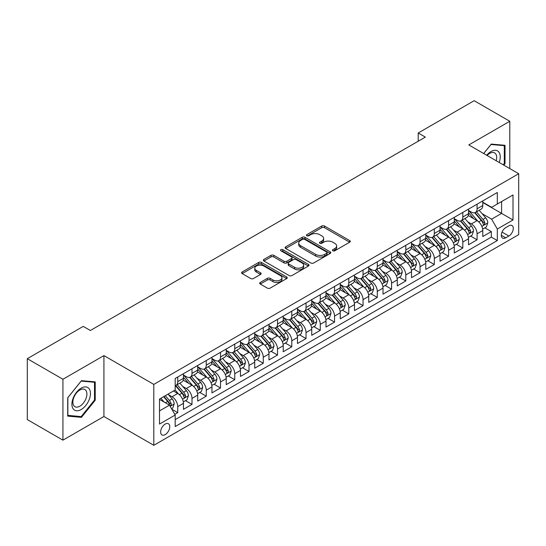 <?xml version="1.0" encoding="UTF-8"?>
<svg xmlns="http://www.w3.org/2000/svg" width="546" height="546" viewBox="0 0 546 546"><rect width="100%" height="100%" fill="white"/><g stroke="black" fill="none" stroke-linecap="round" stroke-linejoin="round"><path stroke-width="0.82" d="M332.869 250.785A1.385 0.799 0 0 0 334.828 250.785L349.693 242.199A1.979 1.14 0 0 0 350.273 241.393A1.979 1.14 0 0 0 349.693 240.588L324.508 226.044A1.979 1.14 0 0 0 321.71 226.044L306.845 234.63A1.385 0.799 0 0 0 306.442 235.196A1.385 0.799 0 0 0 306.845 235.756A1.385 0.799 0 0 0 308.804 235.756L310.729 234.65A6.334 3.658 0 0 1 319.683 234.65L321.785 235.858A6.334 3.658 0 0 1 323.635 238.445A6.334 3.658 0 0 1 321.785 241.032L319.86 242.137A1.385 0.799 0 0 0 319.451 242.704A1.385 0.799 0 0 0 319.86 243.27A1.385 0.799 0 0 0 321.819 243.27L323.744 242.158A6.334 3.658 0 0 1 332.698 242.158L334.794 243.373A6.334 3.658 0 0 1 336.65 245.959A6.334 3.658 0 0 1 334.794 248.539L332.869 249.652A1.385 0.799 0 0 0 332.466 250.218A1.385 0.799 0 0 0 332.869 250.785L332.869 249.652M165.206 434.602A6.45 3.726 120 0 0 169.417 428.917A6.45 3.726 120 0 0 168.434 423.751A6.45 3.726 120 0 0 165.206 424.071A6.45 3.726 120 0 0 160.995 429.757A6.45 3.726 120 0 0 161.978 434.923A6.45 3.726 120 0 0 165.206 434.602M260.292 282.425A1.979 1.14 0 0 0 259.712 283.238A1.979 1.14 0 0 0 260.292 284.043L267.356 288.124A1.979 1.14 0 0 0 270.154 288.124L286.664 278.59A1.979 1.14 0 0 0 287.244 277.784A1.979 1.14 0 0 0 286.664 276.972L261.479 262.435A1.979 1.14 0 0 0 258.681 262.435L242.171 271.969A1.979 1.14 0 0 0 241.591 272.775A1.979 1.14 0 0 0 242.171 273.58L250.71 278.508A1.979 1.14 0 0 0 253.508 278.508L260.572 274.433A1.979 1.14 0 0 0 261.152 273.621A1.979 1.14 0 0 0 260.572 272.816L256.34 270.372A5.296 3.058 0 0 1 254.791 268.209A5.296 3.058 0 0 1 258.053 265.39A5.296 3.058 0 0 1 263.827 266.052L280.405 275.621A5.296 3.058 0 0 1 281.954 277.784A5.296 3.058 0 0 1 278.685 280.603A5.296 3.058 0 0 1 272.918 279.941L270.154 278.351A1.979 1.14 0 0 0 267.356 278.351L260.292 282.425L260.292 284.043L267.356 279.996L267.356 278.351M103.917 355.603L62.933 379.258L27.3 358.688L27.3 419.587L62.933 440.158L103.917 416.502L153.801 445.304L153.801 384.404L103.917 355.603L103.917 416.502M509.793 168.591L509.793 121.273L468.809 144.929L518.7 173.73L153.801 384.404M509.793 121.273L474.16 100.696L418.209 132.999L418.209 141.23M27.3 358.688L83.245 326.385L90.37 330.501L425.341 137.114L418.209 132.999M310.872 263.001A1.979 1.14 0 0 0 313.67 263.001L330.18 253.467A1.979 1.14 0 0 0 330.76 252.661A1.979 1.14 0 0 0 330.18 251.856L304.996 237.312A1.979 1.14 0 0 0 302.197 237.312L285.688 246.847A1.979 1.14 0 0 0 285.108 247.652A1.979 1.14 0 0 0 285.688 248.464L310.872 263.001M281.415 251.085A1.385 0.799 0 0 1 282.814 251.276L282.814 249.631L308.422 264.414A1.979 1.14 0 0 1 309.002 265.22A1.979 1.14 0 0 1 308.422 266.032L291.912 275.559A1.979 1.14 0 0 1 289.114 275.559L263.93 261.022L263.93 259.405A1.979 1.14 0 0 0 263.349 260.217A1.979 1.14 0 0 0 263.93 261.022M263.93 259.405L270.993 255.33A1.979 1.14 0 0 1 273.792 255.33L284.009 261.227A1.979 1.14 0 0 0 286.807 261.227L291.489 258.517A1.979 1.14 0 0 0 292.069 257.712A1.979 1.14 0 0 0 291.489 256.9L280.856 250.764A1.385 0.799 0 0 1 280.453 250.198A1.385 0.799 0 0 1 281.306 249.461A1.385 0.799 0 0 1 282.814 249.631M174.788 414.339L177.75 412.633L171.833 409.22M168.468 394.683L172.045 396.751A8.06 4.655 60 0 1 177.75 406.627L183.449 403.33L183.449 409.343L192.001 404.402L185.517 400.655M182.726 386.452L186.302 388.52A8.06 4.655 60 0 1 192.001 398.396L197.707 395.106L197.707 401.112L206.258 396.171L199.768 392.431M196.976 378.221L200.553 380.289A8.06 4.655 60 0 1 206.258 390.165L211.957 386.875L211.957 392.881L220.509 387.947L214.025 384.2M211.227 369.997L214.81 372.058A8.06 4.655 60 0 1 220.509 381.934L226.215 378.644L226.215 384.65L234.766 379.716L228.276 375.969M225.484 361.766L229.061 363.834A8.06 4.655 60 0 1 234.766 373.71L240.465 370.413L240.465 376.426L249.017 371.485L242.533 367.738M239.735 353.535L243.318 355.603A8.06 4.655 60 0 1 249.017 365.479L254.723 362.189L254.723 368.195L263.274 363.254L256.784 359.514M253.992 345.304L257.569 347.372A8.06 4.655 60 0 1 263.274 357.248L268.973 353.958L268.973 359.964L277.525 355.03L271.041 351.283M268.243 337.08L271.826 339.141A8.06 4.655 60 0 1 277.525 349.017L283.224 345.727L283.224 351.733L291.782 346.799L285.292 343.052M282.5 328.849L286.077 330.917A8.06 4.655 60 0 1 291.782 340.793L297.481 337.496L297.481 343.502L306.033 338.568L299.549 334.821M296.751 320.618L300.334 322.686A8.06 4.655 60 0 1 306.033 332.562L311.732 329.265L311.732 335.278L320.284 330.337L313.8 326.597M311.008 312.387L314.585 314.455A8.06 4.655 60 0 1 320.284 324.331L325.989 321.041L325.989 327.047L334.541 322.106L328.057 318.366M325.259 304.163L328.842 306.224A8.06 4.655 60 0 1 334.541 316.1L340.24 312.81L340.24 318.816L348.792 313.882L342.308 310.135M339.516 295.932L343.093 298A8.06 4.655 60 0 1 348.792 307.869L354.497 304.579L354.497 310.585L363.049 305.651L356.565 301.904M353.767 287.701L357.35 289.769A8.06 4.655 60 0 1 363.049 299.645L368.748 296.348L368.748 302.361L377.3 297.42L370.816 293.68M368.024 279.47L371.601 281.538A8.06 4.655 60 0 1 377.3 291.414L383.005 288.124L383.005 294.13L391.557 289.189L385.073 285.449M382.275 271.239L385.851 273.307A8.06 4.655 60 0 1 391.557 283.183L397.256 279.893L397.256 285.899L405.808 280.965L399.324 277.218M396.532 263.015L400.109 265.076A8.06 4.655 60 0 1 405.808 274.952L411.513 271.662L411.513 277.668L420.065 272.734L413.581 268.987M410.783 254.784L414.359 256.852A8.06 4.655 60 0 1 420.065 266.728L425.764 263.431L425.764 269.444L434.316 264.503L427.832 260.756M425.041 246.553L428.617 248.621A8.06 4.655 60 0 1 434.316 258.497L440.021 255.207L440.021 261.213L448.573 256.272L442.083 252.532M439.291 238.322L442.867 240.39A8.06 4.655 60 0 1 448.573 250.266L454.272 246.976L454.272 252.982L462.824 248.048L456.34 244.301M453.542 230.098L457.125 232.159A8.06 4.655 60 0 1 462.824 242.035L468.529 238.745L468.529 244.751L477.081 239.817L477.081 233.811A8.06 4.655 -120 0 0 471.375 223.935L467.799 221.867M470.591 236.07L477.081 239.817M183.449 403.33A8.06 4.655 -120 0 0 177.75 393.454L173.471 390.991M197.707 395.106A8.06 4.655 -120 0 0 192.001 385.23L183.19 380.139M211.957 386.875A8.06 4.655 -120 0 0 206.258 376.999L197.44 371.908M226.215 378.644A8.06 4.655 -120 0 0 220.509 368.768L211.698 363.677M240.465 370.413A8.06 4.655 -120 0 0 234.766 360.537L225.948 355.453M254.723 362.189A8.06 4.655 -120 0 0 249.017 352.313L240.206 347.222M268.973 353.958A8.06 4.655 -120 0 0 263.274 344.082L254.456 338.991M283.224 345.727A8.06 4.655 -120 0 0 277.525 335.851L268.714 330.76M297.481 337.496A8.06 4.655 -120 0 0 291.782 327.62L282.964 322.536M311.732 329.265A8.06 4.655 -120 0 0 306.033 319.396L297.215 314.305M325.989 321.041A8.06 4.655 -120 0 0 320.284 311.165L311.473 306.074M340.24 312.81A8.06 4.655 -120 0 0 334.541 302.934L325.723 297.843M354.497 304.579A8.06 4.655 -120 0 0 348.792 294.704L339.981 289.619M368.748 296.348A8.06 4.655 -120 0 0 363.049 286.473L354.231 281.388M383.005 288.124A8.06 4.655 -120 0 0 377.3 278.248L368.489 273.157M397.256 279.893A8.06 4.655 -120 0 0 391.557 270.017L382.739 264.926M411.513 271.662A8.06 4.655 -120 0 0 405.808 261.787L396.997 256.695M425.764 263.431A8.06 4.655 -120 0 0 420.065 253.556L411.247 248.471M440.021 255.207A8.06 4.655 -120 0 0 434.316 245.331L425.505 240.24M454.272 246.976A8.06 4.655 -120 0 0 448.573 237.1L439.755 232.009M468.529 238.745A8.06 4.655 -120 0 0 462.824 228.87L454.013 223.778M508.865 225.826L505.726 227.634A6.252 3.61 120 0 0 501.644 233.142A6.252 3.61 120 0 0 502.607 238.152A6.252 3.61 120 0 0 505.726 237.838L508.865 236.029A6.252 3.61 120 0 0 512.947 230.521A6.252 3.61 120 0 0 511.991 225.518A6.252 3.61 120 0 0 508.865 225.826M153.801 445.304L518.7 234.63L518.7 173.73M159.507 410.906L169.478 405.146L175.184 415.021L175.184 426.542L497.317 240.554L497.317 229.033L491.618 219.158L482.05 213.636M175.184 415.021L159.507 424.071L159.507 399.051L175.184 390.001L175.184 378.48L497.317 192.499L497.317 204.02L513.001 194.963L513.001 219.983L497.317 229.033M183.449 375.02L186.302 376.672A8.06 4.655 60 0 0 190.336 377.068L196.034 373.778A8.06 4.655 -120 0 0 197.707 370.086L197.707 365.479M197.707 366.796L200.553 368.441A8.06 4.655 60 0 0 204.586 368.837L210.285 365.547A8.06 4.655 -120 0 0 211.957 361.855L211.957 357.248M211.957 358.565L214.81 360.21A8.06 4.655 60 0 0 218.844 360.613L224.542 357.316A8.06 4.655 -120 0 0 226.215 353.624L226.215 349.017M226.215 350.334L229.061 351.979A8.06 4.655 60 0 0 233.094 352.382L238.793 349.092A8.06 4.655 -120 0 0 240.465 345.4L240.465 340.786M240.465 342.103L243.318 343.755A8.06 4.655 60 0 0 247.345 344.151L253.051 340.861A8.06 4.655 -120 0 0 254.723 337.169L254.723 332.562M254.723 333.879L257.569 335.524A8.06 4.655 60 0 0 261.602 335.92L267.301 332.63A8.06 4.655 -120 0 0 268.973 328.938L268.973 324.331M268.973 325.648L271.826 327.293A8.06 4.655 60 0 0 275.853 327.696L281.559 324.399A8.06 4.655 -120 0 0 283.224 320.707L283.224 316.1M283.224 317.417L286.077 319.062A8.06 4.655 60 0 0 290.11 319.465L295.809 316.168A8.06 4.655 -120 0 0 297.481 312.483L297.481 307.869M297.481 309.186L300.334 310.838A8.06 4.655 60 0 0 304.361 311.234L310.067 307.944A8.06 4.655 -120 0 0 311.732 304.252L311.732 299.645M311.732 300.962L314.585 302.607A8.06 4.655 60 0 0 318.618 303.003L324.317 299.713A8.06 4.655 -120 0 0 325.989 296.021L325.989 291.414M325.989 292.731L328.842 294.376A8.06 4.655 60 0 0 332.869 294.772L338.575 291.482A8.06 4.655 -120 0 0 340.24 287.79L340.24 283.183M340.24 284.5L343.093 286.145A8.06 4.655 60 0 0 347.126 286.548L352.825 283.251A8.06 4.655 -120 0 0 354.497 279.566L354.497 274.952M354.497 276.269L357.35 277.914A8.06 4.655 60 0 0 361.377 278.317L367.083 275.027A8.06 4.655 -120 0 0 368.748 271.335L368.748 266.728M368.748 268.045L371.601 269.69A8.06 4.655 60 0 0 375.634 270.086L381.333 266.796A8.06 4.655 -120 0 0 383.005 263.104L383.005 258.497M383.005 259.814L385.851 261.459A8.06 4.655 60 0 0 389.885 261.855L395.591 258.565A8.06 4.655 -120 0 0 397.256 254.873L397.256 250.266M397.256 251.583L400.109 253.228A8.06 4.655 60 0 0 404.142 253.631L409.841 250.334A8.06 4.655 -120 0 0 411.513 246.649L411.513 242.035M411.513 243.352L414.359 244.997A8.06 4.655 60 0 0 418.393 245.4L424.092 242.11A8.06 4.655 -120 0 0 425.764 238.418L425.764 233.804M425.764 235.121L428.617 236.773A8.06 4.655 60 0 0 432.65 237.169L438.349 233.879A8.06 4.655 -120 0 0 440.021 230.187L440.021 225.58M440.021 226.897L442.867 228.542A8.06 4.655 60 0 0 446.901 228.938L452.6 225.648A8.06 4.655 -120 0 0 454.272 221.956L454.272 217.349M454.272 218.666L457.125 220.311A8.06 4.655 60 0 0 461.158 220.714L466.857 217.417A8.06 4.655 -120 0 0 468.529 213.725L468.529 209.118M175.184 419.628L491.332 237.1L491.332 231.586L482.78 236.52L482.78 230.514A8.06 4.655 -120 0 0 477.081 220.639L468.263 215.554M468.529 210.435L471.375 212.08A8.06 4.655 -120 0 0 475.409 212.483A8.06 4.655 -120 0 0 477.081 208.79L477.081 204.184M475.409 212.483L481.108 209.193A8.06 4.655 -120 0 0 482.78 205.501L482.78 200.887M177.75 376.999L177.75 381.606A8.06 4.655 60 0 1 176.078 385.299A8.06 4.655 60 0 1 175.184 385.626M176.078 385.299L181.784 382.009A8.06 4.655 -120 0 0 183.449 378.317L183.449 373.71M192.001 368.768L192.001 373.375A8.06 4.655 60 0 1 190.336 377.068M206.258 360.537L206.258 365.151A8.06 4.655 60 0 1 204.586 368.837M220.509 352.313L220.509 356.92A8.06 4.655 60 0 1 218.844 360.613M234.766 344.082L234.766 348.689A8.06 4.655 60 0 1 233.094 352.382M249.017 335.851L249.017 340.458A8.06 4.655 60 0 1 247.345 344.151M263.274 327.62L263.274 332.227A8.06 4.655 60 0 1 261.602 335.92M277.525 319.39L277.525 324.003A8.06 4.655 60 0 1 275.853 327.696M291.782 311.165L291.782 315.772A8.06 4.655 60 0 1 290.11 319.465M306.033 302.934L306.033 307.541A8.06 4.655 60 0 1 304.361 311.234M320.284 294.704L320.284 299.31A8.06 4.655 60 0 1 318.618 303.003M334.541 286.473L334.541 291.086A8.06 4.655 60 0 1 332.869 294.772M348.792 278.248L348.792 282.855A8.06 4.655 60 0 1 347.126 286.548M363.049 270.017L363.049 274.624A8.06 4.655 60 0 1 361.377 278.317M377.3 261.787L377.3 266.393A8.06 4.655 60 0 1 375.634 270.086M391.557 253.556L391.557 258.169A8.06 4.655 60 0 1 389.885 261.855M405.808 245.331L405.808 249.938A8.06 4.655 60 0 1 404.142 253.631M420.065 237.1L420.065 241.707A8.06 4.655 60 0 1 418.393 245.4M434.316 228.87L434.316 233.476A8.06 4.655 60 0 1 432.65 237.169M448.573 220.639L448.573 225.252A8.06 4.655 60 0 1 446.901 228.938M462.824 212.408L462.824 217.021A8.06 4.655 60 0 1 461.158 220.714M462.824 242.035L462.824 248.048M448.573 250.266L448.573 256.272M434.316 258.497L434.316 264.503M420.065 266.728L420.065 272.734M405.808 274.952L405.808 280.965M391.557 283.183L391.557 289.189M377.3 291.414L377.3 297.42M363.049 299.645L363.049 305.651M348.792 307.869L348.792 313.882M334.541 316.1L334.541 322.106M320.284 324.331L320.284 330.337M306.033 332.562L306.033 338.568M291.782 340.793L291.782 346.799M277.525 349.017L277.525 355.03M263.274 357.248L263.274 363.254M249.017 365.479L249.017 371.485M234.766 373.71L234.766 379.716M220.509 381.934L220.509 387.947M206.258 390.165L206.258 396.171M192.001 398.396L192.001 404.402M177.75 406.627L177.75 412.633M169.478 405.146L159.507 399.385M491.618 219.158L501.597 213.397L501.597 201.549L513.001 194.963M482.78 202.539L513.001 219.983M482.78 202.204L491.618 207.309L497.317 204.02M62.933 379.258L62.933 440.158M484.848 227.839L491.332 231.586M491.332 237.1L497.317 240.554M503.815 165.138L505.016 163.65L505.016 145.304L491.263 144.076L483.674 153.515M67.711 416.12L81.463 417.349L95.222 400.238L95.222 381.9L81.463 380.671L67.711 397.781L67.711 416.12M504.306 163.234L505.016 163.65M94.506 399.829L95.222 400.238M80.009 416.516L81.463 417.349M333.422 250.976L334.794 250.191A6.334 3.658 0 0 0 336.65 247.604L336.65 245.959M323.635 238.445L323.635 240.09A6.334 3.658 0 0 1 321.785 242.677L320.413 243.468M349.665 242.219L324.508 227.689A1.979 1.14 0 0 0 321.71 227.689L307.398 235.954M330.153 253.487L304.996 238.957A1.979 1.14 0 0 0 302.197 238.957L285.715 248.478M326.679 253.228A1.385 0.799 0 0 0 327.088 252.661A1.385 0.799 0 0 0 326.679 252.095L304.572 239.332A1.385 0.799 0 0 0 302.614 239.332L300.587 240.506A6.334 3.658 0 0 0 298.73 243.093A6.334 3.658 0 0 0 300.587 245.673L315.697 254.395A6.334 3.658 0 0 0 324.652 254.395L326.679 253.228L326.679 254.873A1.385 0.799 0 0 0 327.088 254.306L327.088 252.661M298.73 243.093L298.73 244.738A6.334 3.658 0 0 0 300.587 247.318L300.587 245.673M326.679 254.873L324.652 256.047A6.334 3.658 0 0 1 315.697 256.047L300.587 247.318M263.957 261.036L270.993 256.975L270.993 255.33M292.069 257.712L292.069 259.357A1.979 1.14 0 0 1 291.489 260.162L286.807 262.872A1.979 1.14 0 0 1 284.009 262.872L273.792 256.975A1.979 1.14 0 0 0 270.993 256.975M282.814 251.276L308.394 266.045M294.608 267.342A5.296 3.058 0 0 0 300.375 268.004A5.296 3.058 0 0 0 303.637 265.185A5.296 3.058 0 0 0 302.088 263.022L296.246 259.65A1.979 1.14 0 0 0 293.448 259.65L288.766 262.353A1.979 1.14 0 0 0 288.186 263.165A1.979 1.14 0 0 0 288.766 263.971L294.608 267.342L294.608 268.987A5.296 3.058 0 0 0 300.375 269.649A5.296 3.058 0 0 0 303.637 266.83L303.637 265.185M288.186 263.165L288.186 264.81A1.979 1.14 0 0 0 288.766 265.615L288.766 263.971M294.608 268.987L288.766 265.615M281.954 277.784L281.954 279.429A5.296 3.058 0 0 1 278.685 282.255A5.296 3.058 0 0 1 272.918 281.593L270.154 279.996A1.979 1.14 0 0 0 267.356 279.996M254.791 268.209L254.791 269.854A5.296 3.058 0 0 0 256.34 272.017L256.34 270.372M260.544 274.447L256.34 272.017M286.664 276.972L286.664 278.59L261.479 264.08A1.979 1.14 0 0 0 258.681 264.08L242.199 273.601M482.657 229.102L486.343 226.979L487.769 222.864A5.344 3.085 -120 0 0 485.687 217.847L479.176 210.306M477.873 221.164L470.147 212.217A15.418 8.907 -120 0 0 468.529 210.524M473.635 218.653L469.314 213.65A12.797 7.391 -120 0 0 468.529 212.79M474.686 212.769L481.272 220.4A5.344 3.085 60 0 1 483.176 224.078L483.565 224.713L484.282 224.611L484.882 223.089A5.344 3.085 -120 0 0 482.978 219.41L476.467 211.868M475.068 212.647L482.145 220.843A2.723 1.57 60 0 1 482.835 221.908L484.882 223.089M499.187 162.469A13.104 7.562 120 0 0 490.977 151.556A13.104 7.562 120 0 0 486.684 155.248M496.191 160.736A9.924 5.726 120 0 0 494.635 152.914A9.924 5.726 120 0 0 489.68 153.406A9.924 5.726 120 0 0 487.08 155.48M483.708 153.528L490.977 144.485L504.306 145.673L504.306 163.445L503.221 164.796M503.419 145.161L504.306 145.673M89.203 399.563A13.104 7.562 120 0 0 85.811 386.909A13.104 7.562 120 0 0 73.157 398.13A13.104 7.562 120 0 0 76.549 410.79A13.104 7.562 120 0 0 89.203 399.563M85.954 398.641A9.924 5.726 120 0 0 84.842 389.51A9.924 5.726 120 0 0 73.806 397.556A9.924 5.726 120 0 0 74.918 406.688A9.924 5.726 120 0 0 85.954 398.641M67.854 415.424L67.854 397.659L81.177 381.081L94.506 382.268L94.506 400.041L81.177 416.618L67.711 415.342M93.625 381.756L94.506 382.268M468.407 237.333L472.092 235.21L473.512 231.095A5.344 3.085 -120 0 0 471.437 226.078L464.919 218.536M463.615 229.388L455.896 220.447A15.418 8.907 -120 0 0 454.272 218.755M459.384 226.883L455.064 221.881A12.797 7.391 -120 0 0 454.272 221.021M460.428 221L467.014 228.624A5.344 3.085 60 0 1 468.918 232.309L469.307 232.937L470.031 232.842L470.632 231.32A5.344 3.085 -120 0 0 468.727 227.641L462.216 220.099M460.817 220.877L467.895 229.074A2.723 1.57 60 0 1 468.577 230.132L470.632 231.32M454.156 245.564L457.835 243.434L459.261 239.319A5.344 3.085 -120 0 0 457.179 234.302L450.668 226.767M449.365 237.619L441.639 228.678A15.418 8.907 -120 0 0 440.021 226.986M445.127 235.114L440.806 230.112A12.797 7.391 -120 0 0 440.021 229.252M446.178 229.231L452.764 236.855A5.344 3.085 60 0 1 454.668 240.533L455.057 241.168L455.78 241.066L456.374 239.551A5.344 3.085 -120 0 0 454.47 235.872L447.959 228.33M446.56 229.108L453.637 237.298A2.723 1.57 60 0 1 454.327 238.363L456.374 239.551M439.899 253.794L443.584 251.665L445.01 247.55A5.344 3.085 -120 0 0 442.929 242.533L436.418 234.992M435.107 245.85L427.388 236.909A15.418 8.907 -120 0 0 425.764 235.21M430.876 243.339L426.556 238.336A12.797 7.391 -120 0 0 425.764 237.476M431.92 237.462L438.506 245.086A5.344 3.085 60 0 1 440.41 248.764L440.799 249.399L441.523 249.297L442.123 247.782A5.344 3.085 -120 0 0 440.219 244.096L433.708 236.561M432.309 237.333L439.387 245.529A2.723 1.57 60 0 1 440.069 246.594L442.123 247.782M425.648 262.019L429.327 259.896L430.753 255.781A5.344 3.085 -120 0 0 428.671 250.764L422.16 243.223M420.857 254.081L413.131 245.14A15.418 8.907 -120 0 0 411.513 243.441M416.618 251.57L412.298 246.567A12.797 7.391 -120 0 0 411.513 245.707M417.67 245.686L424.256 253.317A5.344 3.085 60 0 1 426.16 256.995L426.549 257.63L427.272 257.528L427.873 256.006A5.344 3.085 -120 0 0 425.962 252.327L419.451 244.785M418.052 245.564L425.136 253.76A2.723 1.57 60 0 1 425.819 254.825L427.873 256.006M411.391 270.25L415.076 268.127L416.502 264.011A5.344 3.085 -120 0 0 414.421 258.995L407.91 251.453M406.599 262.312L398.88 253.364A15.418 8.907 -120 0 0 397.256 251.672M402.368 259.8L398.048 254.798A12.797 7.391 -120 0 0 397.256 253.938M403.412 253.917L409.998 261.548A5.344 3.085 60 0 1 411.902 265.226L412.291 265.861L413.015 265.759L413.615 264.237A5.344 3.085 -120 0 0 411.711 260.558L405.2 253.016M403.801 253.794L410.879 261.991A2.723 1.57 60 0 1 411.568 263.056L413.615 264.237M397.14 278.48L400.819 276.351L402.245 272.236A5.344 3.085 -120 0 0 400.163 267.226L393.652 259.684M392.349 270.536L384.623 261.595A15.418 8.907 -120 0 0 383.005 259.903M388.11 268.031L383.79 263.029A12.797 7.391 -120 0 0 383.005 262.169M389.162 262.148L395.748 269.772A5.344 3.085 60 0 1 397.652 273.457L398.041 274.085L398.764 273.983L399.365 272.468A5.344 3.085 -120 0 0 397.461 268.789L390.943 261.247M389.544 262.025L396.628 270.215A2.723 1.57 60 0 1 397.311 271.28L399.365 272.468M382.882 286.711L386.568 284.582L387.994 280.467A5.344 3.085 -120 0 0 385.913 275.45L379.402 267.915M378.091 278.767L370.372 269.826A15.418 8.907 -120 0 0 368.748 268.127M373.86 276.256L369.54 271.26A12.797 7.391 -120 0 0 368.748 270.4M374.904 270.379L381.49 278.003A5.344 3.085 60 0 1 383.394 281.681L383.783 282.316L384.507 282.214L385.107 280.699A5.344 3.085 -120 0 0 383.203 277.013L376.692 269.478M375.293 270.25L382.371 278.446A2.723 1.57 60 0 1 383.06 279.511L385.107 280.699M368.632 294.936L372.311 292.813L373.737 288.697A5.344 3.085 -120 0 0 371.655 283.681L365.144 276.139M363.841 286.998L356.115 278.057A15.418 8.907 -120 0 0 354.497 276.358M359.602 284.486L355.282 279.484A12.797 7.391 -120 0 0 354.497 278.624M360.653 278.603L367.24 286.234A5.344 3.085 60 0 1 369.144 289.912L369.533 290.547L370.256 290.445L370.857 288.923A5.344 3.085 -120 0 0 368.953 285.244L362.435 277.702M361.043 278.48L368.12 286.677A2.723 1.57 60 0 1 368.803 287.742L370.857 288.923M354.374 303.166L358.06 301.044L359.486 296.928A5.344 3.085 -120 0 0 357.405 291.912L350.894 284.37M349.59 295.229L341.864 286.281A15.418 8.907 -120 0 0 340.24 284.589M345.352 292.717L341.032 287.715A12.797 7.391 -120 0 0 340.24 286.855M346.396 286.834L352.982 294.465A5.344 3.085 60 0 1 354.893 298.143L355.275 298.778L355.999 298.676L356.599 297.154A5.344 3.085 -120 0 0 354.695 293.475L348.184 285.933M346.785 286.711L353.863 294.908A2.723 1.57 60 0 1 354.552 295.973L356.599 297.154M340.124 311.397L343.803 309.268L345.229 305.159A5.344 3.085 -120 0 0 343.147 300.143L336.636 292.601M335.333 303.453L327.607 294.512A15.418 8.907 -120 0 0 325.989 292.82M331.094 300.948L326.774 295.946A12.797 7.391 -120 0 0 325.989 295.086M332.145 295.065L338.732 302.689A5.344 3.085 60 0 1 340.636 306.374L341.025 307.002L341.748 306.9L342.349 305.385A5.344 3.085 -120 0 0 340.445 301.706L333.927 294.164M332.534 294.942L339.612 303.132A2.723 1.57 60 0 1 340.295 304.197L342.349 305.385M325.866 319.628L329.552 317.499L330.978 313.384A5.344 3.085 -120 0 0 328.897 308.367L322.386 300.832M321.082 311.684L313.356 302.743A15.418 8.907 -120 0 0 311.732 301.051M316.844 309.173L312.524 304.177A12.797 7.391 -120 0 0 311.732 303.317M317.888 303.296L324.481 310.92A5.344 3.085 60 0 1 326.385 314.598L326.774 315.233L327.491 315.131L328.091 313.616A5.344 3.085 -120 0 0 326.187 309.93L319.676 302.395M318.277 303.166L325.355 311.363A2.723 1.57 60 0 1 326.044 312.428L328.091 313.616M311.616 327.859L315.301 325.73L316.721 321.614A5.344 3.085 -120 0 0 314.646 316.598L308.128 309.056M306.825 319.915L299.099 310.974A15.418 8.907 -120 0 0 297.481 309.275M302.586 317.403L298.266 312.401A12.797 7.391 -120 0 0 297.481 311.541M303.637 311.52L310.224 319.151A5.344 3.085 60 0 1 312.128 322.829L312.517 323.464L313.24 323.362L313.841 321.84A5.344 3.085 -120 0 0 311.937 318.161L305.419 310.619M304.026 311.397L311.104 319.594A2.723 1.57 60 0 1 311.786 320.659L313.841 321.84M297.358 336.083L301.044 333.961L302.47 329.845A5.344 3.085 -120 0 0 300.389 324.829L293.878 317.287M292.574 328.146L284.848 319.198A15.418 8.907 -120 0 0 283.224 317.506M288.336 325.634L284.016 320.632A12.797 7.391 -120 0 0 283.224 319.772M289.38 319.751L295.973 327.382A5.344 3.085 60 0 1 297.877 331.06L298.266 331.695L298.983 331.593L299.583 330.071A5.344 3.085 -120 0 0 297.679 326.392L291.168 318.85M289.769 319.628L296.847 327.825A2.723 1.57 60 0 1 297.536 328.89L299.583 330.071M283.108 344.314L286.793 342.192L288.213 338.076A5.344 3.085 -120 0 0 286.138 333.06L279.62 325.518M278.317 336.37L270.591 327.429A15.418 8.907 -120 0 0 268.973 325.737M274.085 333.865L269.765 328.863A12.797 7.391 -120 0 0 268.973 328.003M275.129 327.982L281.716 335.606A5.344 3.085 60 0 1 283.62 339.291L284.009 339.919L284.732 339.824L285.333 338.302A5.344 3.085 -120 0 0 283.429 334.623L276.918 327.081M275.518 327.859L282.596 336.049A2.723 1.57 60 0 1 283.278 337.114L285.333 338.302M268.85 352.545L272.536 350.416L273.962 346.3A5.344 3.085 -120 0 0 271.881 341.284L265.37 333.749M264.066 344.601L256.34 335.66A15.418 8.907 -120 0 0 254.723 333.968M259.828 342.096L255.508 337.094A12.797 7.391 -120 0 0 254.723 336.234M260.879 336.213L267.465 343.837A5.344 3.085 60 0 1 269.369 347.515L269.758 348.15L270.475 348.048L271.075 346.533A5.344 3.085 -120 0 0 269.171 342.854L262.66 335.312M261.261 336.09L268.339 344.28A2.723 1.57 60 0 1 269.028 345.345L271.075 346.533M254.6 360.776L258.285 358.647L259.705 354.531A5.344 3.085 -120 0 0 257.63 349.515L251.112 341.973M249.809 352.832L242.09 343.891A15.418 8.907 -120 0 0 240.465 342.192M245.577 350.32L241.257 345.318A12.797 7.391 -120 0 0 240.465 344.458M246.621 344.444L253.208 352.068A5.344 3.085 60 0 1 255.112 355.746L255.501 356.381L256.224 356.279L256.825 354.757A5.344 3.085 -120 0 0 254.921 351.078L248.41 343.543M247.01 344.314L254.088 352.511A2.723 1.57 60 0 1 254.77 353.576L256.825 354.757M240.349 369L244.028 366.878L245.454 362.762A5.344 3.085 -120 0 0 243.373 357.746L236.862 350.204M235.558 361.063L227.832 352.122A15.418 8.907 -120 0 0 226.215 350.423M231.32 358.551L227 353.549A12.797 7.391 -120 0 0 226.215 352.689M232.371 352.668L238.957 360.299A5.344 3.085 60 0 1 240.861 363.977L241.25 364.612L241.967 364.51L242.567 362.988A5.344 3.085 -120 0 0 240.663 359.309L234.152 351.767M232.753 352.545L239.83 360.742A2.723 1.57 60 0 1 240.52 361.807L242.567 362.988M226.092 377.231L229.777 375.109L231.197 370.993A5.344 3.085 -120 0 0 229.122 365.977L222.604 358.435M221.301 369.287L213.582 360.346A15.418 8.907 -120 0 0 211.957 358.654M217.069 366.782L212.749 361.78A12.797 7.391 -120 0 0 211.957 360.92M218.113 360.899L224.699 368.53A5.344 3.085 60 0 1 226.604 372.208L226.993 372.836L227.716 372.741L228.317 371.219A5.344 3.085 -120 0 0 226.413 367.54L219.901 359.998M218.502 360.776L225.58 368.973A2.723 1.57 60 0 1 226.262 370.038L228.317 371.219M211.841 385.462L215.52 383.333L216.946 379.217A5.344 3.085 -120 0 0 214.865 374.208L208.354 366.666M207.05 377.518L199.324 368.577A15.418 8.907 -120 0 0 197.707 366.885M202.812 375.013L198.491 370.011A12.797 7.391 -120 0 0 197.707 369.151M203.863 369.13L210.449 376.754A5.344 3.085 60 0 1 212.353 380.432L212.742 381.067L213.466 380.965L214.059 379.45A5.344 3.085 -120 0 0 212.155 375.771L205.644 368.229M204.245 369.007L211.322 377.197A2.723 1.57 60 0 1 212.012 378.262L214.059 379.45M197.584 393.693L201.269 391.564L202.696 387.448A5.344 3.085 -120 0 0 200.614 382.432L194.103 374.89M192.793 385.749L185.074 376.808A15.418 8.907 -120 0 0 183.449 375.109M188.561 383.237L184.241 378.242A12.797 7.391 -120 0 0 183.449 377.382M189.605 377.361L196.191 384.985A5.344 3.085 60 0 1 198.096 388.663L198.485 389.298L199.208 389.196L199.809 387.68A5.344 3.085 -120 0 0 197.905 383.995L191.393 376.46M189.994 377.231L197.072 385.428A2.723 1.57 60 0 1 197.754 386.493L199.809 387.68M183.333 401.917L187.012 399.795L188.438 395.679A5.344 3.085 -120 0 0 186.357 390.663L179.846 383.121M178.542 393.98L175.13 390.028M174.304 391.468L173.751 390.827M175.355 385.585L181.941 393.216A5.344 3.085 60 0 1 183.845 396.894L184.234 397.529L184.958 397.427L185.558 395.905A5.344 3.085 -120 0 0 183.647 392.226L177.136 384.684M175.737 385.462L182.821 393.659A2.723 1.57 60 0 1 183.504 394.724L185.558 395.905M171.546 408.722L172.761 408.026L174.188 403.91A5.344 3.085 -120 0 0 172.106 398.894L168.004 394.144M164.175 402.081L160.879 398.259M160.053 399.699L159.507 399.065M163.588 396.696L167.683 401.447A5.344 3.085 60 0 1 169.588 405.125L169.977 405.76L170.7 405.658L171.301 404.136A5.344 3.085 -120 0 0 169.397 400.457L165.295 395.707M163.916 396.505L168.564 401.89A2.723 1.57 60 0 1 169.253 402.955L171.301 404.136M172.045 396.751L177.75 393.454M186.302 388.52L192.001 385.23M200.553 380.289L206.258 376.999M214.81 372.058L220.509 368.768M229.061 363.834L234.766 360.537M243.318 355.603L249.017 352.313M257.569 347.372L263.274 344.082M271.826 339.141L277.525 335.851M286.077 330.917L291.782 327.62M300.334 322.686L306.033 319.396M314.585 314.455L320.284 311.165M328.842 306.224L334.541 302.934M343.093 298L348.792 294.704M357.35 289.769L363.049 286.473M371.601 281.538L377.3 278.248M385.851 273.307L391.557 270.017M400.109 265.076L405.808 261.787M414.359 256.852L420.065 253.556M428.617 248.621L434.316 245.331M442.867 240.39L448.573 237.1M457.125 232.159L462.824 228.87M471.375 223.935L477.081 220.639M477.081 208.79L482.78 205.501M177.75 381.606L183.449 378.317M192.001 373.375L197.707 370.086M206.258 365.151L211.957 361.855M220.509 356.92L226.215 353.624M234.766 348.689L240.465 345.4M249.017 340.458L254.723 337.169M263.274 332.227L268.973 328.938M277.525 324.003L283.224 320.707M291.782 315.772L297.481 312.483M306.033 307.541L311.732 304.252M320.284 299.31L325.989 296.021M334.541 291.086L340.24 287.79M348.792 282.855L354.497 279.566M363.049 274.624L368.748 271.335M377.3 266.393L383.005 263.104M391.557 258.169L397.256 254.873M405.808 249.938L411.513 246.649M420.065 241.707L425.764 238.418M434.316 233.476L440.021 230.187M448.573 225.252L454.272 221.956M462.824 217.021L468.529 213.725M477.081 233.811L482.78 230.514M502.027 232.084L508.865 236.029M501.31 235.292L505.726 237.838M334.794 250.191L334.794 248.539M319.86 243.27L319.86 242.137M321.785 242.677L321.785 241.032M306.845 235.756L306.845 234.63M321.71 227.689L321.71 226.044M324.508 227.689L324.508 226.044M349.693 242.199L349.693 240.588M285.688 248.464L285.688 246.847M302.197 238.957L302.197 237.312M304.996 238.957L304.996 237.312M330.18 253.467L330.18 251.856M315.697 256.047L315.697 254.395M324.652 256.047L324.652 254.395M273.792 256.975L273.792 255.33M284.009 262.872L284.009 261.227M286.807 262.872L286.807 261.227M291.489 260.162L291.489 258.517M308.422 266.032L308.422 264.414M270.154 279.996L270.154 278.351M272.918 281.593L272.918 279.941M260.572 274.433L260.572 272.816M242.171 273.58L242.171 271.969M258.681 264.08L258.681 262.435M261.479 264.08L261.479 262.435M481.845 226.365L487.735 222.966M470.147 212.217L470.884 211.793M482.978 219.41L485.687 217.847M478.719 221.867L481.272 220.4M467.594 234.596L473.478 231.197M455.896 220.447L456.627 220.024M468.727 227.641L471.437 226.078M464.469 230.098L467.014 228.624M453.337 242.827L459.227 239.421M441.639 228.678L442.376 228.255M454.47 235.872L457.179 234.302M450.211 238.329L452.764 236.855M439.086 251.051L444.97 247.652M427.388 236.909L428.119 236.486M440.219 244.096L442.929 242.533M435.961 246.56L438.506 245.086M424.829 259.282L430.719 255.883M413.131 245.14L413.868 244.71M425.962 252.327L428.671 250.764M421.71 254.784L424.256 253.317M410.578 267.513L416.462 264.114M398.88 253.364L399.611 252.941M411.711 260.558L414.421 258.995M407.452 263.015L409.998 261.548M396.321 275.744L402.211 272.345M384.623 261.595L385.36 261.172M397.461 268.789L400.163 267.226M393.202 271.246L395.748 269.772M382.07 283.968L387.96 280.569M370.372 269.826L371.103 269.403M383.203 277.013L385.913 275.45M378.944 279.477L381.49 278.003M367.813 292.199L373.703 288.8M356.115 278.057L356.852 277.627M368.953 285.244L371.655 283.681M364.694 287.701L367.24 286.234M353.562 300.43L359.452 297.031M341.864 286.281L342.595 285.858M354.695 293.475L357.405 291.912M350.436 295.932L352.982 294.465M339.305 308.661L345.195 305.262M327.607 294.512L328.344 294.089M340.445 301.706L343.147 300.143M336.186 304.163L338.732 302.689M325.054 316.885L330.944 313.486M313.356 302.743L314.087 302.32M326.187 309.93L328.897 308.367M321.928 312.394L324.481 310.92M310.797 325.116L316.687 321.717M299.099 310.974L299.836 310.551M311.937 318.161L314.646 316.598M307.678 320.618L310.224 319.151M296.546 333.347L302.436 329.948M284.848 319.198L285.585 318.775M297.679 326.392L300.389 324.829M293.42 328.849L295.973 327.382M282.296 341.578L288.179 338.179M270.591 327.429L271.328 327.006M283.429 334.623L286.138 333.06M279.17 337.08L281.716 335.606M268.038 349.809L273.928 346.403M256.34 335.66L257.077 335.237M269.171 342.854L271.881 341.284M264.912 345.311L267.465 343.837M253.788 358.033L259.671 354.634M242.09 343.891L242.82 343.468M254.921 351.078L257.63 349.515M250.662 353.542L253.208 352.068M239.53 366.264L245.42 362.865M227.832 352.122L228.569 351.692M240.663 359.309L243.373 357.746M236.404 361.766L238.957 360.299M225.28 374.495L231.163 371.096M213.582 360.346L214.312 359.923M226.413 367.54L229.122 365.977M222.154 369.997L224.699 368.53M211.022 382.726L216.912 379.327M199.324 368.577L200.061 368.154M212.155 375.771L214.865 374.208M207.896 378.228L210.449 376.754M196.772 390.95L202.655 387.551M185.074 376.808L185.804 376.385M197.905 383.995L200.614 382.432M193.646 386.459L196.191 384.985M182.514 399.181L188.404 395.782M183.647 392.226L186.357 390.663M179.395 394.683L181.941 393.216M170.161 406.313L174.147 404.013M169.397 400.457L172.106 398.894M165.383 402.777L167.683 401.447"/></g></svg>

